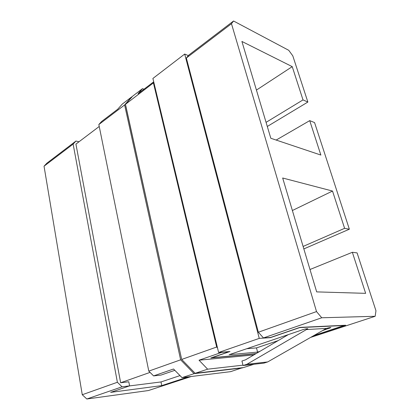 <?xml version="1.0" encoding="UTF-8"?>
<svg xmlns="http://www.w3.org/2000/svg" width="420" height="420" viewBox="0 0 420 420"><rect width="100%" height="100%" fill="white"/><g stroke="black" fill="none" stroke-linecap="round" stroke-linejoin="round"><path stroke-width="0.63" d="M153.872 82.535L125.475 104.297L132.631 96.185L142.469 88.667L138.017 93.765L153.699 81.821M144.013 89.198L142.469 88.667M125.706 105.719L181.613 359.074M148.79 371.117L180.637 359.814L194.072 373.663L182.012 377.643L173.544 369.012L153.594 375.911L148.79 371.117L98.842 124.541L124.619 104.948L180.637 359.814M255.875 353.729L210.793 357.982L228.947 351.75L221.671 352.375L199.028 360.203L207.632 369.185L195.137 373.312L181.692 359.441L125.475 104.297M253.901 364.266L243.422 367.589L195.137 373.312M207.632 369.185L242.975 365.164M117.385 382.263L122.073 386.81L86.814 399L82.262 394.732L117.385 382.263L73.127 144.091L75.941 141.047L79.002 141.771M98.842 124.541L101.572 121.522L117.647 109.279L122.246 104.118L131.791 96.826L124.619 104.948M73.127 144.091L44.037 166.204L46.919 163.149L75.941 141.047M44.037 166.204L82.262 394.732M181.692 359.441L216.662 347.025L217.513 347.933M153.447 83.034L216.662 347.025M86.814 399L148.397 390.542L191.279 376.499M256.132 353.577L211.843 357.745L230.013 351.508L218.605 352.485L152.896 78.456L184.7 54.049L188.328 55.613M344.584 325.29L313.787 335.601M344.636 325.469L299.659 327.605L270.365 337.659L259.255 338.383L218.605 352.485M260.006 351.293L257.576 352.096L229.147 354.701L302.62 329.758C305.393 328.913 307.13 328.592 307.834 328.792L306.311 329.564L306.112 328.86M306.663 329.443L246.897 364.282L267.708 361.93L326.366 328.414L306.311 329.564M326.351 328.424C328.855 327.7 330.372 327.427 330.902 327.605L322.507 330.619M199.028 360.203L253.848 354.921M310.58 337.433L375.165 316.286L375.963 310.758L357.084 252.887L352.354 252.289L365.652 293.344L316.675 291.889L282.676 178.007L332.524 191.053L344.6 228.333L349.356 229.199L314.57 122.588L309.719 120.635L276.166 140.065M321.746 317.772L263.461 337.927L258.347 332.231L316.517 311.582L321.746 317.772L375.165 316.286M263.461 337.927L270.538 337.47L299.891 327.395L345.671 325.238L313.367 335.837M188.69 55.167L233.552 21L231.478 23.714L186.349 58.023L188.69 55.167M266.065 122.357L303.009 99.908L292.236 66.644L241.91 41.449L270.816 138.269L320.864 155.053L309.719 120.635M303.009 99.908L307.87 102.05L292.793 55.839L288.745 50.305L233.552 21M231.478 23.714L316.517 311.582M258.347 332.231L186.349 58.023M182.012 377.643L230.612 371.653L242.456 367.705M194.072 373.663L242.382 367.92M267.293 126.473L307.87 102.05M349.356 229.199L303.849 248.913M256.431 90.09L292.236 66.644M292.383 210.509L332.524 191.053M352.354 252.289L309.992 269.504M303.109 246.446L344.6 228.333M259.255 338.383L184.7 54.049M278.098 340.636L256.489 347.902L257.576 352.096M256.489 347.902L246.787 348.71M267.708 361.93L263.933 363.116L243.065 365.505L246.897 364.282M288.325 334.609L245.453 359.867L241.936 361.016L243.065 365.505M122.073 386.81L129.581 385.865L110.649 392.364L161.753 385.607L188.428 376.85M174.835 370.325L161.065 375.055L153.594 375.911M99.23 126.467L75.931 144.097L120.65 382.756L128.798 381.785L129.581 385.865M120.65 382.756L150.066 372.388M129.381 385.933L160.997 381.948L180.012 375.601M160.997 381.948L161.753 385.607M329.159 327.71L329.354 328.356"/></g></svg>
